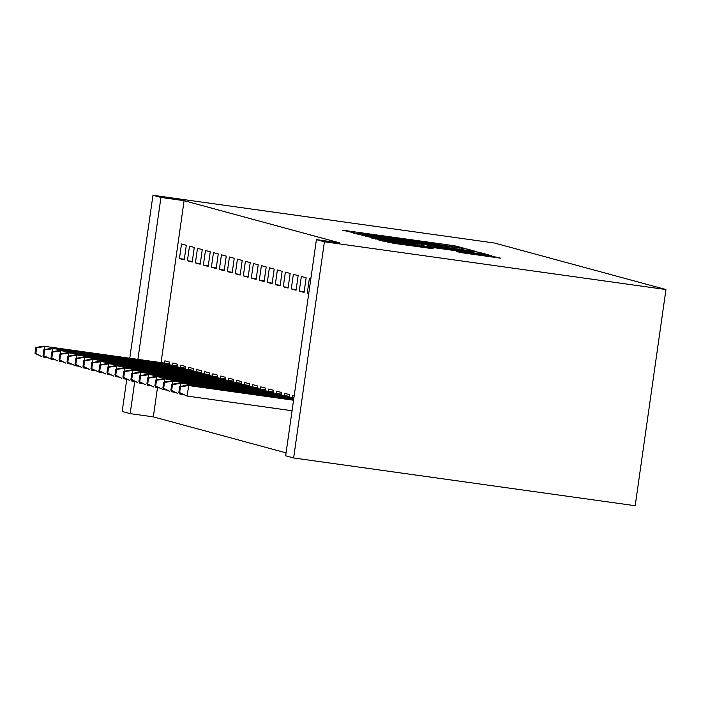 <?xml version="1.0" encoding="UTF-8"?>
<svg xmlns="http://www.w3.org/2000/svg" width="701" height="701" viewBox="0 0 701 701"><rect width="100%" height="100%" fill="white"/><g stroke="black" fill="none" stroke-linecap="round" stroke-linejoin="round"><path stroke-width="1.05" d="M461.092 247.944L464.518 248.356L456.185 246.095L449.727 245.087L342.491 230.182L355.407 233.17L381.949 236.333L461.092 247.944M460.715 252.588L500.821 258.213L485.048 254.673L377.821 239.768L393.594 243.308L433.209 248.759L429.196 247.663L388.091 241.495L401.34 243.107L468.68 252.526L486.117 255.278L456.693 251.493L460.715 252.588M316.414 239.619L324.405 241.784L293.631 457.972L285.649 455.808L316.414 239.619L339.573 242.853L184.1 200.679L160.941 197.437L137.895 359.359M324.405 241.784L665.95 289.539L494.503 243.028L152.958 195.272L160.941 197.437M471.484 250.993L476.435 251.589L467.129 249.057L460.662 248.058L353.427 233.153L369.208 236.693L471.484 250.993M479.326 252.369L488.632 254.901L483.681 254.297L381.397 239.996L370.917 237.893L419.619 244.167L365.405 236.403L472.86 251.361L479.326 252.369L479.142 253.666M293.631 457.972L635.185 505.728L665.95 289.539M301.342 276.483L299.266 291.09L304.059 292.387L306.135 277.78L301.342 276.483M289.127 397.309L289.504 394.637L284.711 393.34L284.387 395.601M285.368 272.146L283.283 286.753L288.085 288.058L290.161 273.451L285.368 272.146M273.145 392.981L273.53 390.308L268.737 389.002L268.413 391.263M269.386 267.808L267.309 282.415L272.102 283.721L274.179 269.114L269.386 267.808M257.171 388.643L257.547 385.971L252.754 384.674L252.43 386.934M253.411 263.48L251.326 278.087L256.128 279.384L258.205 264.776L253.411 263.48M241.188 384.306L241.573 381.633L236.78 380.336L236.456 382.597M237.429 259.142L235.352 273.749L240.145 275.046L242.222 260.439L237.429 259.142M225.214 379.977L225.591 377.304L220.797 375.999L220.473 378.26M221.455 254.805L219.369 269.412L224.171 270.717L226.248 256.11L221.455 254.805M209.231 375.64L209.617 372.967L204.823 371.661L204.499 373.931M205.472 250.476L203.395 265.083L208.188 266.38L210.265 251.773L205.472 250.476M193.257 371.302L193.634 368.63L188.841 367.333L188.516 369.593M189.498 246.139L187.412 260.746L192.205 262.043L194.291 247.435L189.498 246.139M177.274 366.974L177.66 364.292L172.867 362.995L172.542 365.256M184.1 200.679L161.055 362.601M157.48 387.723L153.335 416.867L286.061 452.872M169.291 364.8L169.668 362.128L164.875 360.831L164.551 363.092M181.506 243.974L179.43 258.581L184.223 259.878L186.3 245.271L181.506 243.974M185.266 369.138L185.642 366.465L180.849 365.16L180.534 367.42M197.48 248.303L195.404 262.91L200.197 264.216L202.274 249.609L197.48 248.303M201.248 373.475L201.625 370.803L196.832 369.497L196.508 371.758M213.463 252.64L211.387 267.247L216.18 268.544L218.256 253.937L213.463 252.64M217.222 377.804L217.599 375.131L212.806 373.835L212.491 376.095M229.437 256.978L227.361 271.585L232.154 272.882L234.239 258.275L229.437 256.978M233.205 382.141L233.582 379.469L228.789 378.172L228.465 380.433M245.42 261.307L243.343 275.914L248.136 277.219L250.213 262.612L245.42 261.307M249.179 386.479L249.565 383.806L244.763 382.501L244.447 384.761M261.394 265.644L259.317 280.251L264.111 281.557L266.196 266.95L261.394 265.644M265.162 390.808L265.539 388.135L260.746 386.838L260.421 389.099M277.377 269.981L275.3 284.588L280.093 285.885L282.17 271.278L277.377 269.981M281.136 395.145L281.522 392.472L276.72 391.176L276.404 393.436M293.351 274.319L291.274 288.926L296.067 290.223L298.153 275.616L293.351 274.319M294.175 395.907L292.703 395.504L292.378 397.765M310.806 279.051L309.334 278.647L307.257 293.255L308.72 293.658M153.335 416.867L130.176 413.625L122.184 411.461L126.776 379.223M134.767 381.397L130.176 413.625M152.958 195.272L129.764 358.229M179.43 258.581L184.31 259.256M187.412 260.746L192.302 261.429M195.404 262.91L200.284 263.594M203.395 265.083L208.276 265.767M211.387 267.247L216.267 267.931M219.369 269.412L224.259 270.095M227.361 271.585L232.241 272.268M235.352 273.749L240.233 274.433M243.343 275.914L248.224 276.597M251.326 278.087L256.215 278.77M259.317 280.251L264.198 280.935M267.309 282.415L272.19 283.099M275.3 284.588L280.181 285.272M283.283 286.753L288.172 287.436M291.274 288.926L296.155 289.601M299.266 291.09L304.146 291.774M307.257 293.255L308.747 293.465M460.04 248.18L362.268 234.502L384.13 238.051L460.04 248.18M460.391 250.318L473.639 251.931L456.193 249.179L427.522 245.254L460.391 250.318L460.294 251.028M43.541 355.775L43.366 357.063L47.388 357.624M35.882 347.521L35.05 353.365L35.847 353.584L36.68 347.74L35.882 347.521L43.418 346.154L169.405 363.959M36.68 347.74L44.855 346.539L44.426 349.589M43.418 346.154L169.432 363.775M35.847 353.584L41.92 356.669L35.05 353.365M51.532 357.948L51.348 359.227L55.37 359.788M43.874 349.694L43.041 355.538L43.839 355.749L44.671 349.913L43.874 349.694L51.41 348.318L177.397 366.124M44.671 349.913L52.847 348.712L52.417 351.762M51.41 348.318L177.423 365.94M43.839 355.749L51.348 359.227L43.041 355.538M59.524 360.112L59.34 361.392L63.362 361.961M51.856 351.858L51.033 357.703L51.83 357.922L52.663 352.077L51.856 351.858L59.401 350.491L185.388 368.297M52.663 352.077L60.838 350.877L60.4 353.926M59.401 350.491L185.414 368.104M51.83 357.922L57.903 361.006L51.033 357.703M67.515 362.277L67.331 363.565L71.353 364.126M59.848 354.023L59.015 359.867L59.813 360.086L60.645 354.242L59.848 354.023L67.384 352.656L193.38 370.461M60.645 354.242L68.829 353.041L68.391 356.09M67.384 352.656L193.406 370.277M59.813 360.086L65.894 363.171L59.015 359.867M75.498 364.45L75.322 365.729L79.344 366.29M67.839 356.196L67.007 362.04L67.804 362.251L68.637 356.415L67.839 356.196L75.375 354.82L201.362 372.625M68.637 356.415L76.812 355.214L76.383 358.264M75.375 354.82L201.389 372.441M67.804 362.251L75.322 365.729L67.007 362.04M83.489 366.614L83.305 367.894L87.327 368.463M75.831 358.36L74.998 364.205L75.796 364.424L76.628 358.579L75.831 358.36L83.366 356.993L209.354 374.798M76.628 358.579L84.803 357.379L84.374 360.428M83.366 356.993L209.38 374.606M75.796 364.424L81.868 367.508L74.998 364.205M91.481 368.779L91.296 370.067L95.318 370.627M83.813 360.533L82.99 366.369L83.787 366.588L84.619 360.743L83.813 360.533L91.358 359.157L217.345 376.963M84.619 360.743L92.795 359.552L92.357 362.592M91.358 359.157L217.371 376.779M83.787 366.588L89.859 369.672L82.99 366.369M99.472 370.952L99.288 372.231L103.31 372.792M91.805 362.697L90.972 368.542L91.77 368.752L92.602 362.916L91.805 362.697L99.34 361.322L225.336 379.127M92.602 362.916L100.786 361.716L100.348 364.765M99.34 361.322L225.363 378.943M91.77 368.752L99.288 372.231L90.972 368.542M107.455 373.116L107.279 374.395L111.301 374.965M99.796 364.862L98.964 370.706L99.761 370.925L100.593 365.081L99.796 364.862L107.332 363.495L233.319 381.3M100.593 365.081L108.769 363.88L108.34 366.93M107.332 363.495L233.345 381.107M99.761 370.925L105.833 374.01L98.964 370.706M115.446 375.28L115.262 376.568L119.284 377.129M107.788 367.035L106.955 372.871L107.752 373.09L108.585 367.245L107.788 367.035L115.323 365.659L241.31 383.465M108.585 367.245L116.76 366.053L116.331 369.094M115.323 365.659L241.337 383.281M107.752 373.09L113.825 376.174L106.955 372.871M123.437 377.453L123.253 378.733L127.275 379.294M115.77 369.199L114.946 375.044L115.744 375.263L116.576 369.418L115.77 369.199L123.315 367.823L249.302 385.629M116.576 369.418L124.752 368.218L124.314 371.267M123.315 367.823L249.328 385.445M115.744 375.263L121.816 378.347L114.946 375.044M131.429 379.618L131.245 380.906L135.267 381.467M123.762 371.364L122.929 377.208L123.726 377.427L124.559 371.583L123.762 371.364L131.306 369.997L257.293 387.802M124.559 371.583L132.743 370.382L132.305 373.431M131.306 369.997L257.32 387.618M123.726 377.427L129.808 380.512L122.929 377.208M139.411 381.791L139.236 383.07L143.258 383.631M131.753 373.537L130.921 379.372L131.718 379.591L132.55 373.747L131.753 373.537L139.289 372.161L265.276 389.966M132.55 373.747L140.726 372.555L140.296 375.605M139.289 372.161L265.302 389.782M131.718 379.591L137.79 382.676L130.921 379.372M147.403 383.955L147.219 385.235L151.241 385.795M139.744 375.701L138.912 381.546L139.709 381.765L140.542 375.92L139.744 375.701L147.28 374.325L273.267 392.131M140.542 375.92L148.717 374.72L148.288 377.769M147.28 374.325L273.294 391.947M139.709 381.765L145.782 384.849L138.912 381.546M155.394 386.12L155.21 387.408L159.232 387.968M147.727 377.865L146.903 383.71L147.701 383.929L148.533 378.084L147.727 377.865L155.271 376.498L281.259 394.304M148.533 378.084L156.709 376.884L156.27 379.933M155.271 376.498L281.285 394.12M147.701 383.929L153.773 387.013L146.903 383.71M163.386 388.293L163.202 389.572L167.224 390.133M155.718 380.038L154.886 385.883L155.683 386.093L156.516 380.249L155.718 380.038L163.263 378.663L289.25 396.468M156.516 380.249L164.7 379.057L164.262 382.106M163.263 378.663L289.276 396.284M155.683 386.093L163.202 389.572L154.886 385.883M171.368 390.457L171.193 391.736L175.215 392.306M163.71 382.203L162.877 388.047L163.675 388.266L164.507 382.422L163.71 382.203L171.246 380.836L293.85 398.159M164.507 382.422L172.683 381.221L172.253 384.271M171.246 380.836L293.877 397.975M163.675 388.266L169.747 391.351L162.877 388.047M179.36 392.621L179.176 393.909L183.198 394.47M171.701 384.367L170.869 390.212L171.666 390.431L172.499 384.586L171.701 384.367L179.237 383L293.701 399.193M172.499 384.586L180.674 383.386L180.245 386.435M179.237 383L293.728 399.009M171.666 390.431L177.739 393.515L170.869 390.212M179.684 386.54L178.86 392.385L179.658 392.595L180.49 386.759L179.684 386.54L187.228 385.164L188.665 385.559L187.167 396.074L292.063 410.742M180.49 386.759L188.665 385.559L293.553 400.227M187.228 385.164L293.579 400.034M179.658 392.595L187.167 396.074L178.86 392.385M347.337 231.505L347.442 230.787M449.604 245.911L449.727 245.087M456.044 247.102L456.185 246.095M358.281 234.476L358.386 233.757M466.945 250.353L467.129 249.057M362.154 235.527L362.303 234.52M363.302 235.79L363.442 234.826M384.034 238.761L384.13 238.051M445.398 247.339L445.503 246.629M375.78 239.155L375.867 238.498M417.253 245.008L417.349 244.298M427.408 246.428L427.575 245.28M430.09 246.805L430.204 245.99M436.565 247.707L436.67 246.997M461.556 252.746L461.652 252.097M472.772 254.375L472.868 253.666M405.432 244.964L405.537 244.246M422.624 247.365L422.729 246.656M429.108 248.268L429.196 247.663M382.667 241.091L382.772 240.373M491.331 256.969L491.515 255.681M362.119 235.518L362.268 234.502M461.205 249.556L461.346 248.557M422.186 245.7L422.3 244.903M473.508 252.877L473.639 251.931M427.356 246.419L427.522 245.254M485.986 256.224L486.117 255.278M387.96 242.458L388.091 241.495"/></g></svg>
